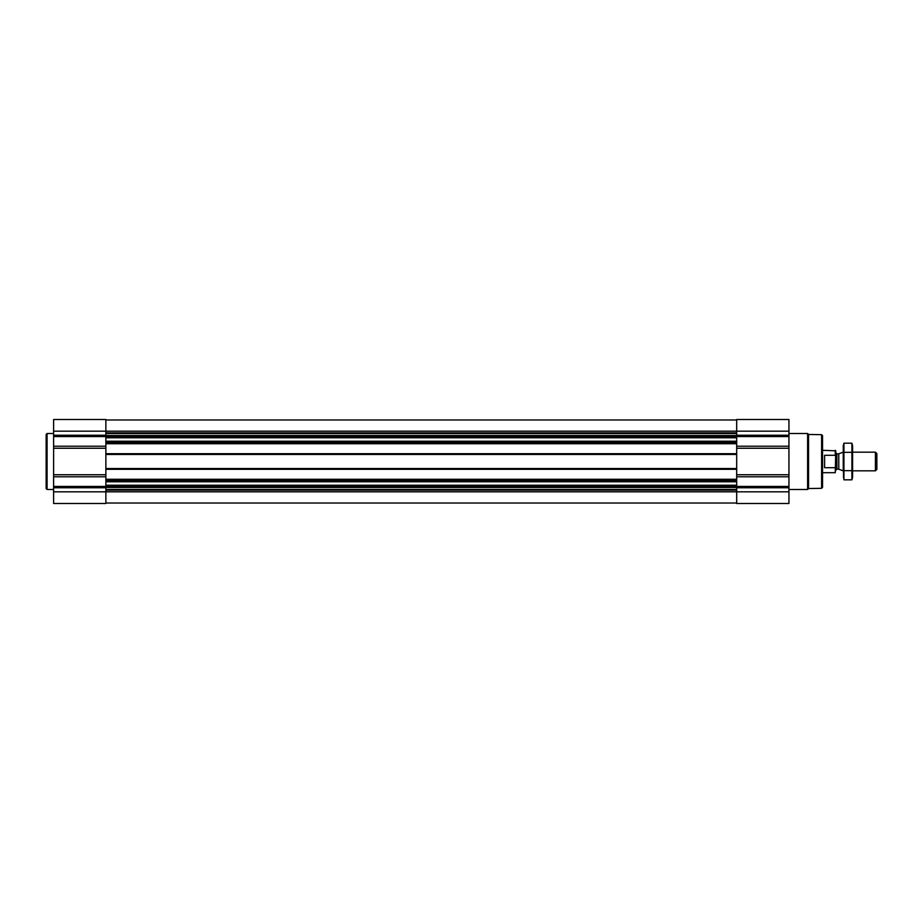 <?xml version="1.0" encoding="UTF-8"?>
<svg xmlns="http://www.w3.org/2000/svg" width="923" height="923" viewBox="0 0 923 923"><rect width="100%" height="100%" fill="white"/><g stroke="black" fill="none" stroke-linecap="round" stroke-linejoin="round"><path stroke-width="1.38" d="M105.868 442.982L105.868 443.721L736.692 443.721L736.692 503.496L788.946 503.496L788.946 491.832L105.868 491.832L105.868 503.496L53.615 503.496L53.615 419.504L105.868 419.504L105.868 442.982L736.692 442.982L736.692 443.721M105.868 443.721L105.868 469.288L736.692 469.288M105.868 469.288L105.868 491.832L53.615 491.832M788.946 491.832L788.946 419.504L736.692 419.504L736.692 442.982M105.868 503.023L736.692 503.023M105.868 419.977L736.692 419.977M105.868 453.712L736.692 453.712M105.868 479.279L736.692 479.279M821.608 434.687L821.608 488.313L822.543 487.379L822.543 435.621L821.608 434.687L808.56 434.456L807.613 433.51L788.946 433.51M821.608 488.313L808.56 488.544L808.56 434.456M808.56 488.544L807.613 489.49L807.613 433.51M53.615 489.49L47.085 489.49L47.085 433.51L53.615 433.51M47.085 489.49L46.15 488.567L46.15 434.433L47.085 433.51M835.788 456.331L835.257 455.304L824.597 455.304L824.597 467.696L835.257 467.696L835.788 466.669L835.257 472.703L835.788 450.828L822.543 450.297M835.257 455.304L835.257 450.297M875.419 452.166L875.419 470.834L876.85 469.403L876.85 453.597L875.419 452.166L852.587 452.166M843.253 470.834L843.253 452.166M851.906 479.822L852.587 477.272L852.587 445.728L851.906 443.178L851.906 479.822L843.934 479.822L843.934 443.178L851.906 443.178L852.31 445.013M843.53 477.987L843.253 445.728L843.934 443.178M851.906 470.661L843.934 470.661M851.906 452.339L843.934 452.339M105.868 481.252L736.692 481.252M105.868 480.018L736.692 480.018M105.868 468.549L736.692 468.549M105.868 454.451L736.692 454.451M105.868 441.748L736.692 441.748M105.868 432.864L736.692 432.864M53.615 431.168L788.946 431.168M788.946 435.229L736.692 435.229M788.946 436.556L736.692 436.556M788.946 446.213L736.692 446.213M788.946 448.255L736.692 448.255M788.946 474.745L736.692 474.745M788.946 476.787L736.692 476.787M788.946 486.444L736.692 486.444M788.946 487.771L736.692 487.771M105.868 490.136L736.692 490.136M105.868 433.51L736.692 433.51M105.868 435.506L736.692 435.506M105.868 436.152L736.692 436.152M105.868 436.464L736.692 436.464M105.868 437.779L736.692 437.779M105.868 441.217L736.692 441.217M105.868 481.783L736.692 481.783M105.868 485.221L736.692 485.221M105.868 486.536L736.692 486.536M105.868 486.848L736.692 486.848M105.868 487.494L736.692 487.494M105.868 489.49L736.692 489.49M105.868 435.229L53.615 435.229M105.868 436.556L53.615 436.556M105.868 446.213L53.615 446.213M105.868 448.255L53.615 448.255M105.868 474.745L53.615 474.745M105.868 476.787L53.615 476.787M105.868 486.444L53.615 486.444M105.868 487.771L53.615 487.771M838.776 453.781L838.776 469.219L838.776 453.781L843.207 452.166M838.396 469.149L836.907 469.149L836.907 453.851L835.788 452.731M807.613 489.49L788.946 489.49M835.257 472.703L822.543 472.703M875.419 470.834L852.587 470.834M838.776 469.219L843.207 470.834M838.396 453.851L836.907 453.851M836.907 469.149L835.788 470.269"/></g></svg>
